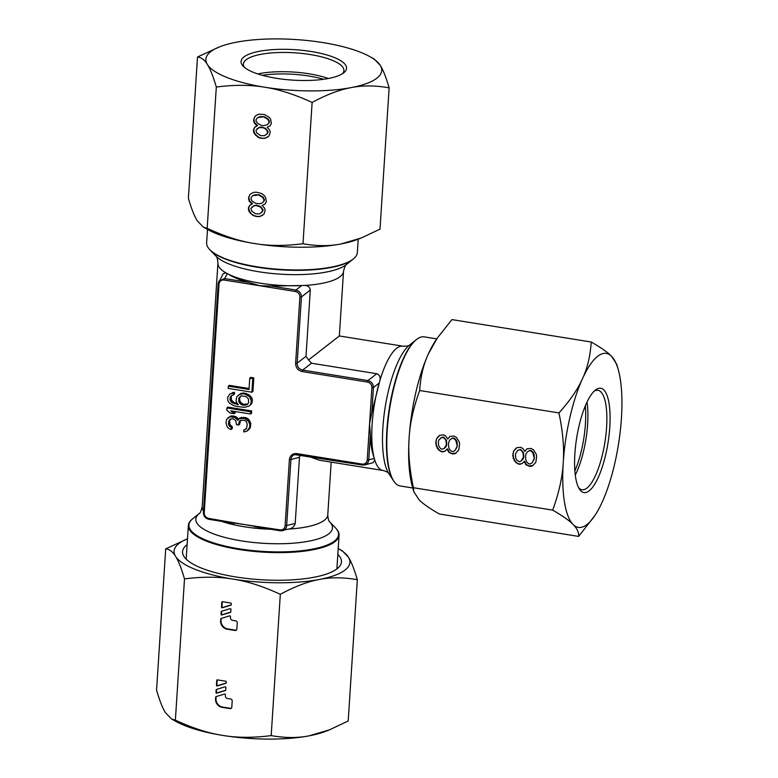 <?xml version="1.0" encoding="UTF-8"?>
<svg xmlns="http://www.w3.org/2000/svg" width="778" height="778" viewBox="0 0 778 778"><rect width="100%" height="100%" fill="white"/><g stroke="black" fill="none" stroke-linecap="round" stroke-linejoin="round"><path stroke-width="1.17" d="M207.493 229.432L206.627 242.794A75.515 21.794 3.7 0 0 208.971 248.756A75.515 21.794 3.7 0 0 257.041 266.805A75.515 21.794 3.7 0 0 353.115 259.113A75.515 21.794 3.7 0 0 354.262 258.15A75.515 21.794 3.7 0 0 357.345 252.549L358.211 239.177M238.768 549.462A75.515 21.794 -176.3 0 1 188.354 525.451A75.515 21.794 -176.3 0 1 191.437 519.85L192.827 518.654A74.98 21.638 3.7 0 0 238.982 548.772A74.98 21.638 3.7 0 0 334.365 541.138A74.98 21.638 3.7 0 0 335.503 527.883L336.728 529.244A75.515 21.794 -176.3 0 1 339.072 535.206A75.515 21.794 -176.3 0 1 334.832 541.77A75.515 21.794 -176.3 0 1 238.768 549.462M412.768 488.001L400.174 485.968A75.515 22.65 -80.9 0 1 394.446 482.049A75.515 22.65 -80.9 0 1 387.22 430.545A75.515 22.65 -80.9 0 1 416.833 339.266A75.515 22.65 -80.9 0 1 417.494 338.78A75.515 22.65 -80.9 0 1 424.166 336.855L436.759 338.887M204.225 512.848L203.379 512.449L218.18 283.62L223.111 273.788L225.853 272.806L227.983 273.963C233.439 277.445 240.49 280.294 249.154 282.502L224.482 278.534L218.929 281.111L218.18 283.62L219.017 284.019L204.225 512.848C204.313 515.795 205.781 517.642 208.621 518.381L280.236 530.771M370.367 434.97C370.62 443.966 371.865 451.561 374.101 457.746L374.782 460.138L373.129 462.696L364.833 464.923C367.138 464.174 368.451 462.54 368.753 460.002L370.367 434.97L369.55 423.845L371.826 412.534L373.44 387.502C373.294 383.855 371.456 381.551 367.945 380.588L302.661 370.085C299.073 369.19 297.235 366.885 297.157 363.17L301.446 296.943C301.29 293.296 299.462 290.991 295.951 290.029L271.269 286.061L259.774 285.75L249.154 282.502M308.467 456.355L319.35 460.216L382.922 470.447A62.93 18.876 -80.9 0 1 374.782 460.138M300.289 455.042L299.481 457.25L295.202 523.477C294.24 526.677 292.09 528.534 288.745 529.05M271.269 286.061L304.499 285.458C307.855 285.565 309.79 287.101 310.296 290.077L306.007 356.305L308.574 359.932L311.511 363.219L376.795 373.722C379.557 374.87 380.607 377.077 379.946 380.354L371.826 412.534M379.946 380.354A62.93 18.876 -80.9 0 1 402.916 346.181L339.334 335.96L308.574 359.932M203.408 512.527C203.573 516.154 205.402 518.411 208.912 519.296L280.09 529.876C282.968 530.051 284.641 528.719 285.108 525.86L289.387 459.633C290.077 455.334 292.586 453.331 296.914 453.613L297.128 454.527L362.344 465.001M296.914 453.613L362.198 464.116C365.077 464.291 366.739 462.949 367.206 460.09L371.903 387.59C371.806 384.653 370.338 382.805 367.498 382.066L302.214 371.563C297.945 370.454 295.747 367.693 295.621 363.258L297.157 363.17L306.007 356.305M246.821 431.265L250.049 428.163L250.847 423.728L248.59 419.196L245.644 417.582L240.023 417.815L237.844 420.324L234.966 417.582L229.918 416.775L226.699 419.293L225.98 422.59L227.225 426.966L229.15 428.795L231.134 429.495L231.261 427.618L228.858 425.333L228.479 423.378L229.199 420.071L230.278 419.109L232.855 418.759L234.82 419.838L235.783 420.752L236.551 424.671L238.564 425.002L239.313 421.326L240.392 420.353L244.477 420.256L246.422 421.705L247.258 424.496L246.49 428.552L243.845 430.02L243.728 431.907L246.821 431.265L249.612 427.53L249.806 424.525L248.493 421.277L244.603 418.379L238.982 418.613M246.266 428.814L243.845 430.02M238.564 425.002L239.605 424.204L240.587 420.315M231.134 429.495L232.175 428.697L232.301 426.821L229.899 424.535L229.617 421.073L230.512 419.031M238.603 419.177L236.006 416.784L233.001 415.929L230.959 415.977L227.808 417.951M250.487 414.003L251.527 413.206L251.673 410.959L227.964 407.137L226.923 407.935L226.777 410.191L230.162 413.011L234.197 413.663L230.813 410.842L250.487 414.003L250.633 411.757L226.923 407.935M234.197 413.663L235.238 412.865L233.293 411.241M248.96 406.165L251.634 403.733L252.383 400.057L251.994 398.093L248.659 394.524L243.66 392.958L241.092 393.308L236.833 396.624L236.084 400.3L236.463 402.255L238.34 404.842L231.377 402.197L230.006 399.697L230.152 397.441L231.815 395.438L233.371 394.923L233.497 393.046L229.87 393.979L227.604 397.412L227.896 400.874L229.286 403.004L233.701 405.61L237.212 406.554L244.292 407.312L248.96 406.165L250.594 404.531L251.343 400.855L249.563 396.77L245.148 394.164L242.629 393.756L238.467 394.991M233.371 394.923L234.411 394.125L234.538 392.248L229.87 393.979M237.455 403.617L233.877 402.401L231.474 400.116L231.192 396.644L232.038 395.36M249.077 388.514L229.374 385.343L228.333 386.141L228.187 388.397L251.897 392.209L252.772 378.682L249.748 378.196L249.018 389.467L228.333 386.141M251.897 392.209L252.938 391.412L253.813 377.884L250.788 377.398L249.748 378.196M247.822 403.996L243.436 404.317L240.986 402.78L239.624 400.281L239.789 397.655L240.801 396.226M362.48 465.02L364.833 464.923L362.48 465.02M289.387 459.633L290.933 459.545C291.176 457.017 292.47 455.383 294.804 454.634L297.06 454.498M280.09 529.876L280.304 530.8L282.725 530.684C285.04 529.944 286.343 528.311 286.644 525.772L290.933 459.545L299.481 457.25M302.214 371.563L302.661 370.085L311.511 363.219M247.132 418.194L246.091 418.992M248.59 419.196L247.55 419.994M249.534 420.48L248.493 421.277M250.438 422.143L249.398 422.94M250.847 423.728L249.806 424.525M250.652 426.733L249.612 427.53M250.049 428.163L249.009 428.96M248.95 429.505L247.91 430.302M245.916 429.018L244.876 429.806M240.353 420.528L239.313 421.326M239.702 422.697L238.661 423.495M230.239 419.274L229.199 420.071M229.617 421.073L228.576 421.871M229.52 422.58L228.479 423.378M229.899 424.535L228.858 425.333M230.833 425.829L229.792 426.626M232.301 426.821L231.261 427.618M230.959 415.977L229.918 416.775M233.001 415.929L231.961 416.726M234.013 416.084L232.972 416.882M236.006 416.784L234.966 417.582M237.475 417.786L236.434 418.583M241.579 417.3L240.538 418.097M243.621 417.251L242.58 418.049M245.644 417.582L244.603 418.379M241.472 395.846L246.013 396.576L248.406 398.861L248.668 402.703L247.015 404.716L242.396 405.114L239.011 402.284L238.749 398.453L241.472 395.846M251.673 410.959L250.633 411.757M241.092 393.308L240.052 394.106M243.66 392.958L242.629 393.756M246.188 393.367L245.148 394.164M248.659 394.524L247.618 395.321M250.604 395.973L249.563 396.77M251.994 398.093L250.954 398.89M252.383 400.057L251.343 400.855M252.257 401.934L251.216 402.732M251.634 403.733L250.594 404.531M233.001 392.384L231.961 393.182M234.538 392.248L233.497 393.046M231.766 395.603L230.735 396.401M231.192 396.644L230.152 397.441M231.047 398.9L230.006 399.697M231.474 400.116L230.444 400.913M232.418 401.399L231.377 402.197M233.877 402.401L232.836 403.189M235.364 403.014L234.334 403.811M237.903 404.239L237.329 404.677M240.373 396.605L239.332 397.402M239.789 397.655L238.749 398.453M239.624 400.281L238.583 401.078M240.052 401.487L239.011 402.284M240.986 402.78L239.955 403.578M241.948 403.694L240.908 404.492M243.436 404.317L242.396 405.114M244.953 404.56L243.913 405.357M246.49 404.424L245.449 405.221M253.813 377.884L252.772 378.682M323.667 79.278A50.346 14.529 3.7 0 0 262.342 75.31M574.854 470.914A50.346 15.103 99.1 0 0 585.309 405.951M342.378 73.754A50.346 14.529 3.7 0 0 343.895 70.555A50.346 14.529 3.7 0 0 302.545 53.507A50.346 14.529 3.7 0 0 246.237 59.682A50.346 14.529 3.7 0 0 243.417 64.059A50.346 14.529 3.7 0 0 244.506 67.423M244.02 56.891A52.865 15.259 3.7 0 0 243.213 66.237A52.865 15.259 3.7 0 0 292.499 80.105A52.865 15.259 3.7 0 0 343.594 72.918A52.865 15.259 3.7 0 0 343.808 72.743A52.865 15.259 3.7 0 0 310.957 51.465A52.865 15.259 3.7 0 0 244.02 56.891M216.313 87.029C234.373 84.724 250.506 84.792 264.705 87.224C278.923 89.363 294.736 94.439 312.124 102.453C326.711 94.585 339.704 89.645 351.121 87.622A88.099 25.431 3.7 0 0 376.785 78.257A88.099 25.431 3.7 0 0 380.218 65.303C383.019 69.612 385.995 77.119 389.136 87.836C375.22 85.385 362.548 85.308 351.121 87.622A88.099 25.431 -176.3 0 1 264.705 87.224A88.099 25.431 -176.3 0 1 207.395 64.506C204.614 59.906 201.317 57.407 197.505 57.008L219.688 46.806A88.099 25.431 3.7 0 0 210.828 51.552A88.099 25.431 3.7 0 0 207.395 64.506C210.196 68.814 213.162 76.322 216.313 87.029L207.172 228.324L203.33 227.127L197.291 220.826C194.49 216.517 191.514 209.01 188.373 198.293L197.505 57.008M369.647 56.502L374.179 59.011L380.218 65.303A88.099 25.431 -176.3 0 0 369.647 56.502A88.099 25.431 -176.3 0 0 322.909 42.586A88.099 25.431 -176.3 0 0 236.502 42.187A88.099 25.431 3.7 0 0 219.688 46.806M312.124 102.453L302.992 243.738C284.933 246.043 268.799 245.984 254.601 243.553C240.383 241.413 224.57 236.337 207.172 228.324M262.05 205.518L265.142 203.953L266.3 201.551L265.57 197.301L264.189 195.521L261.816 193.586L256.419 192.205L253.92 192.322L251.352 193.459L249.767 194.753L248.513 198.691L249.339 201.405L252.169 203.933L249.563 205.577L248.347 209L249.174 211.723L252.918 215.428L257.333 216.654L259.842 216.537L263.985 214.106L265.24 210.167L264.384 207.959L262.05 205.518L265.191 203.846M267.097 127.359L270.199 125.783L271.347 123.381L270.627 119.131L269.246 117.361L264.442 114.522L258.977 114.152L256.4 115.29L254.824 116.593L253.57 120.522L254.396 123.245L257.226 125.764L254.62 127.417L253.404 130.84L254.221 133.553L257.975 137.259L260.416 138.173L264.89 138.377L269.042 135.936L270.297 132.007L269.441 129.8L267.097 127.359L270.248 125.676M258.724 195.161L262.575 197.33L263.927 199.615L263.83 201.152L262.215 202.961L260.173 203.661L256.186 203.544L252.335 201.366L250.983 199.08L251.08 197.554L252.694 195.745L259.142 194.84L262.993 197.009L264.345 199.294L264.238 200.831L262.215 202.961M255.524 213.775L251.702 211.091L250.886 208.378L254.046 205.781L256.05 205.587L259.969 206.734L261.846 208.592L262.672 211.305L259.512 213.901L255.524 213.775M263.781 116.992L267.632 119.17L268.984 121.456L268.877 122.992L267.262 124.801L263.217 125.696L261.243 125.375L257.392 123.206L256.04 120.921L256.137 119.384L257.751 117.575L264.199 116.681L268.05 118.849L269.392 121.135L269.295 122.671L267.262 124.801M260.581 135.615L256.759 132.931L255.943 130.208L259.103 127.621L263.081 127.738L265.026 128.574L266.903 130.422L267.729 133.145L264.559 135.732L260.581 135.615M389.136 87.836L380.004 229.131L361.255 237.971L341.007 243.952C329.58 246.266 316.909 246.188 302.992 243.738M361.255 237.971L357.822 239.332A88.099 25.431 -176.3 0 1 341.007 243.952A88.099 25.431 -176.3 0 1 254.601 243.553A88.099 25.431 -176.3 0 1 207.862 229.636L203.33 227.127M328.355 78.51A50.346 14.529 3.7 0 0 257.8 73.939M259.842 216.537L262.76 215.107M257.333 216.654L260.251 216.216M255.359 216.333L257.751 216.333M252.918 215.428L255.777 216.012M250.555 213.493L253.336 215.107M249.174 211.723L249.582 211.402L250.963 213.172M248.347 209L248.766 208.679L249.582 211.402M248.445 207.463L248.766 208.679M249.563 205.577L248.863 207.152M251.197 204.264L249.981 205.256M252.169 203.933L252.587 203.612L251.216 203.262M249.339 201.405L249.757 201.084L251.634 202.941M248.513 198.691L248.931 198.371L249.757 201.084M248.61 197.155L248.931 198.371M249.767 194.753L249.028 196.834M251.411 193.43L250.185 194.432M252.694 195.745L255.155 194.714L259.142 194.84M251.975 206.997L254.464 205.46L256.468 205.266L260.387 206.413L263.149 209.963L261.583 212.686M264.89 138.377L267.817 136.947M262.39 138.484L265.308 138.056M260.416 138.173L262.808 138.173M257.975 137.259L260.834 137.852M255.602 135.333L256.02 135.012L258.393 136.947M254.221 133.553L254.639 133.233L256.02 135.012M253.404 130.84L253.823 130.519L254.639 133.233M253.502 129.304L253.823 130.519M254.62 127.417L253.92 128.983M256.254 126.104L255.038 127.096M257.226 125.764L257.635 125.443L256.273 125.093M254.396 123.245L254.805 122.924L256.682 124.772M253.57 120.522L253.988 120.201L254.805 122.924M253.667 118.985L253.988 120.201M254.824 116.593L254.085 118.674M256.458 115.27L255.242 116.272M257.751 117.575L260.212 116.554L264.199 116.681M257.022 128.837L259.512 127.3L261.525 127.106L265.444 128.253L268.206 131.803L266.64 134.516M578.589 487.65A50.346 15.103 99.1 0 0 581.963 489.722A50.346 15.103 99.1 0 0 586.855 488.117A50.346 15.103 99.1 0 0 605.926 434.776A50.346 15.103 99.1 0 0 597.961 390.313A50.346 15.103 99.1 0 0 594.1 391.217M595.598 389.895A52.865 15.852 99.1 0 0 595.384 390.06A52.865 15.852 99.1 0 0 576.683 437.878A52.865 15.852 99.1 0 0 579.445 489.148A52.865 15.852 99.1 0 0 589.072 490.908A52.865 15.852 99.1 0 0 609.796 427.005A52.865 15.852 99.1 0 0 595.598 389.895M558.964 412.924C562.883 431.732 564.313 448.322 563.233 462.716C562.445 477.157 558.925 492.96 552.681 510.125C562.562 515.804 569.36 520.579 573.065 524.46A88.099 26.423 99.1 0 0 586.894 524.576A88.099 26.423 99.1 0 0 594.81 515.639L578.638 536.402C578.92 532.356 577.062 528.379 573.065 524.46A88.099 26.423 -80.9 0 1 563.233 462.716A88.099 26.423 -80.9 0 1 582.498 378.662C587.419 368.169 590.327 355.945 591.212 342.009C601.093 347.688 607.89 352.463 611.596 356.343A88.099 26.423 99.1 0 0 597.776 356.227A88.099 26.423 99.1 0 0 582.498 378.662C577.86 389.204 570.011 400.621 558.964 412.924L419.682 390.517C420.567 376.581 423.465 364.367 428.396 353.864L437.275 338.109L451.93 319.602L591.212 342.009M594.81 515.639A88.099 26.423 99.1 0 0 602.172 502.141A88.099 26.423 -80.9 0 0 621.437 418.078A88.099 26.423 -80.9 0 0 618.277 369.735L616.779 364.376L611.596 356.343A88.099 26.423 -80.9 0 1 618.277 369.735M552.681 510.125L413.4 487.718C409.481 468.91 408.051 452.319 409.131 437.926C409.918 423.485 413.439 407.682 419.682 390.517M447.078 449.091L448.906 452.426L452.874 454.08L455.461 453.477L458.748 449.956L459.604 444.53L459.263 441.943L456.501 437.45L454.041 436.04L449.937 436.39L447.729 439.074L445.872 436.244L443.917 434.912L439.823 435.272L436.536 438.792L435.738 443.217L437.431 448.556L441.301 451.707L444.899 451.279L447.496 448.78L449.314 452.106L451.775 453.516L455.869 453.166M524.129 461.49L525.957 464.816L529.925 466.469L532.512 465.876L535.799 462.356L536.655 456.919L536.314 454.342L533.552 449.84L531.092 448.439L526.988 448.789L524.78 451.473L522.923 448.643L520.968 447.311L516.874 447.661L513.587 451.191L512.79 455.616L514.482 460.946L518.352 464.106L521.95 463.669L524.547 461.169L526.366 464.505L528.826 465.905L532.92 465.555M456.919 446.63L455.149 450.394L453.039 451.571L451.522 451.328L449.606 449.499L448.721 447.331L448.478 443.246L449.11 441.321L450.248 439.482L452.368 438.296L453.875 438.539L455.801 440.367L457.338 446.309L455.149 450.394M438.393 441.622L439.025 439.696L442.244 437.178L444.705 438.588L446.086 440.834L446.329 444.919L444.053 448.605L441.466 449.207L440.017 447.953L438.636 445.706L438.393 441.622M533.971 459.02L532.201 462.784L530.09 463.97L528.573 463.727L526.657 461.899L525.772 459.73L525.529 455.636L526.161 453.72L527.299 451.872L529.419 450.695L530.927 450.939L532.852 452.767L534.389 458.709L532.201 462.784M515.444 454.021L517.72 450.336L520.307 449.733L521.756 450.977L523.137 453.234L523.38 457.318L521.104 461.004L519.529 461.762L517.069 460.352L515.688 458.106L515.444 454.021M578.638 536.402L439.356 513.995C429.475 508.316 422.678 503.541 418.963 499.661L413.789 491.628L413.4 487.718M413.789 491.628L412.282 486.269A88.099 26.423 -80.9 0 1 409.131 437.926A88.099 26.423 -80.9 0 1 428.396 353.864A88.099 26.423 -80.9 0 1 435.758 340.365L437.275 338.109M575.263 475.057A50.346 15.103 99.1 0 0 587.001 402.138M442.818 451.95L445.298 450.958M441.301 451.707L443.236 451.629M438.85 450.297L441.719 451.386M437.431 448.556L437.849 448.235L439.259 449.985M436.079 445.804L436.497 445.483L437.849 448.235M435.738 443.217L436.157 442.896L436.497 445.483M435.865 441.214L436.157 442.896M436.536 438.792L436.283 440.893M438.209 436.526L436.944 438.471M439.833 435.262L438.627 436.215M447.729 439.074L448.293 438.15M450.092 436.361L448.712 437.829M450.248 439.482L452.777 437.985L454.294 438.228L456.209 440.056L457.094 442.215L457.338 446.309M440.669 437.936L443.664 437.022L446.504 440.513L446.747 444.608L446.115 446.523L444.053 448.605M519.869 464.349L522.349 463.357M518.352 464.106L520.288 464.028M515.902 462.696L518.77 463.785M514.482 460.946L514.9 460.634L516.31 462.375M513.13 458.203L513.548 457.882L514.9 460.634M512.79 455.616L513.208 455.295L513.548 457.882M512.916 453.613L513.208 455.295M513.587 451.191L513.334 453.292M515.26 448.925L513.995 450.87M516.884 447.661L515.678 448.605M524.78 451.473L525.345 450.55M527.144 448.75L525.763 450.229M527.299 451.872L529.828 450.374L531.345 450.618L533.261 452.446L534.146 454.615L534.389 458.709M517.72 450.336L520.715 449.421L523.555 452.913L523.798 456.997L523.166 458.923L521.104 461.004M337.827 554.383A79.609 22.98 -176.3 0 1 337.302 568.582A79.609 22.98 -176.3 0 1 336.981 568.835A79.609 22.98 -176.3 0 1 260.027 579.668A79.609 22.98 -176.3 0 1 185.806 558.789A79.609 22.98 -176.3 0 1 187.021 544.707A79.609 22.98 -176.3 0 1 187.109 544.639M165.704 548.869C169.516 549.268 172.813 551.767 175.585 556.367A88.099 25.431 3.7 0 1 179.028 543.423A88.099 25.431 3.7 0 1 187.488 538.823L165.704 548.869L156.563 690.164C159.714 700.881 162.68 708.388 165.481 712.697L171.52 718.989L175.371 720.185L184.503 578.9C202.572 576.595 218.696 576.654 232.894 579.085A88.099 25.431 3.7 0 0 319.311 579.493A88.099 25.431 3.7 0 0 344.975 570.118A88.099 25.431 3.7 0 0 348.418 557.174L342.378 550.873L338.206 548.568A88.099 25.431 3.7 0 1 348.418 557.174C351.209 561.483 354.185 568.99 357.326 579.707C343.419 577.247 330.738 577.179 319.311 579.493C307.903 581.516 294.901 586.456 280.323 594.314L271.182 735.609C285.098 738.059 297.77 738.128 309.206 735.813L329.454 729.842L348.194 720.992L357.326 579.707M329.454 729.842L326.011 731.194A88.099 25.431 -176.3 0 1 309.206 735.813A88.099 25.431 3.7 0 1 222.79 735.414C236.989 737.845 253.122 737.914 271.182 735.609M171.52 718.989L176.052 721.498A88.099 25.431 3.7 0 0 222.79 735.414C208.572 733.275 192.759 728.198 175.371 720.185M184.503 578.9C181.362 568.183 178.386 560.675 175.585 556.367A88.099 25.431 3.7 0 0 232.894 579.085C247.122 581.224 262.925 586.301 280.323 594.314M229.666 615.855L221.117 618.452A0.632 0.574 -127.5 0 0 220.738 618.938L220.612 620.854A7.556 6.866 -127.5 0 0 227.264 629.217L235.082 630.472A1.76 1.605 -127.5 0 0 236.852 629.052L237.261 622.799A1.76 1.605 -127.5 0 0 235.705 620.854L232.622 620.358A2.519 2.285 -127.5 0 1 230.414 617.567L230.473 616.536A0.632 0.574 -127.5 0 0 229.666 615.855M222.45 601.705A0.632 0.574 -127.5 0 0 221.818 602.211L221.506 607.083A0.632 0.574 -127.5 0 0 222.314 607.764L230.862 605.167A0.632 0.574 -127.5 0 0 231.241 604.681L231.309 603.738A0.632 0.574 -127.5 0 0 230.755 603.047L222.45 601.705M230.132 608.649L221.584 611.236A0.632 0.574 -127.5 0 0 221.205 611.722L221.04 614.299A0.632 0.574 -127.5 0 0 221.847 614.98L230.405 612.383A0.632 0.574 -127.5 0 0 230.774 611.897L230.94 609.33A0.632 0.574 -127.5 0 0 230.132 608.649M224.618 694.025L216.06 696.611A0.632 0.574 -127.5 0 0 215.681 697.107L215.564 699.014A7.556 6.866 -127.5 0 0 222.207 707.377L230.035 708.632A1.76 1.605 -127.5 0 0 231.795 707.221L232.204 700.968A1.76 1.605 -127.5 0 0 230.658 699.014L227.575 698.518A2.519 2.285 -127.5 0 1 225.357 695.736L225.426 694.705A0.632 0.574 -127.5 0 0 224.618 694.025M217.402 679.875A0.632 0.574 -127.5 0 0 216.77 680.38L216.449 685.243A0.632 0.574 -127.5 0 0 217.257 685.924L225.815 683.337A0.632 0.574 -127.5 0 0 226.194 682.841L226.252 681.907A0.632 0.574 -127.5 0 0 225.698 681.207L217.402 679.875M225.085 686.809L216.527 689.396A0.632 0.574 -127.5 0 0 216.148 689.891L215.983 692.459A0.632 0.574 -127.5 0 0 216.79 693.14L225.348 690.553A0.632 0.574 -127.5 0 0 225.727 690.057L225.892 687.489A0.632 0.574 -127.5 0 0 225.085 686.809M221.205 618.422A0.632 0.574 -127.5 0 0 221.156 618.617L221.03 620.533A7.556 6.866 -127.5 0 0 227.682 628.896L235.501 630.151A1.76 1.605 -127.5 0 0 236.463 630.005M222.284 601.705A0.632 0.574 -127.5 0 0 222.236 601.9L221.924 606.762A0.632 0.574 -127.5 0 0 222.732 607.443L231.192 604.876M221.672 611.207A0.632 0.574 -127.5 0 0 221.623 611.401L221.458 613.978A0.632 0.574 -127.5 0 0 222.265 614.659L230.726 612.091M216.148 696.582A0.632 0.574 -127.5 0 0 216.099 696.787L215.973 698.702A7.556 6.866 -127.5 0 0 222.625 707.056L230.444 708.32A1.76 1.605 -127.5 0 0 231.406 708.175M217.227 679.865A0.632 0.574 -127.5 0 0 217.179 680.06L216.868 684.922A0.632 0.574 -127.5 0 0 217.675 685.603L226.145 683.045M216.615 689.376A0.632 0.574 -127.5 0 0 216.566 689.571L216.401 692.138A0.632 0.574 -127.5 0 0 217.208 692.819L225.678 690.261M339.344 335.96L343.526 271.259C345.568 262.76 346.998 264.792 346.307 264.608L346.307 264.608A68.464 19.761 -176.3 0 1 346.025 264.821A68.464 19.761 -176.3 0 1 258.938 271.785A68.464 19.761 -176.3 0 1 216.031 256.176L210.196 250.117A74.98 21.638 3.7 0 0 257.187 267.214A74.98 21.638 3.7 0 0 352.57 259.58A74.98 21.638 3.7 0 0 352.872 259.346L354.262 258.15M193.129 518.42A74.98 21.638 3.7 0 0 192.827 518.654L199.392 513.392A68.464 19.761 3.7 0 0 241.54 540.895A68.464 19.761 3.7 0 0 328.627 533.932A68.464 19.761 3.7 0 0 329.668 521.824L335.503 527.883M416.259 339.694A74.98 22.494 99.1 0 0 415.948 339.937A74.98 22.494 99.1 0 0 386.861 430.322A74.98 22.494 99.1 0 0 393.337 480.473L394.446 482.049M417.494 338.78L409.432 345.15A68.464 20.539 99.1 0 0 382.873 427.686A68.464 20.539 -80.9 0 0 388.796 473.471L393.337 480.473M300.609 285.643A62.93 18.166 -176.3 0 1 259.94 283.143A62.93 18.166 -176.3 0 1 227.983 273.963M225.853 272.806A62.93 18.166 -176.3 0 1 217.928 263.139C217.655 259.23 217.023 256.915 216.031 256.176M199.392 513.392C198.701 513.208 200.131 515.24 202.173 506.741A62.93 18.166 3.7 0 0 203.486 510.874M221.409 521.328A62.93 18.166 3.7 0 0 244.185 526.745A62.93 18.166 3.7 0 0 270.734 529.264M374.101 457.746A62.93 18.876 -80.9 0 1 372.127 424.263A62.93 18.876 -80.9 0 1 378.867 384.089M288.852 529.05A62.93 18.166 3.7 0 0 324.241 520.336A62.93 18.166 3.7 0 0 327.771 514.861L331.185 462.122M343.526 271.259A62.93 18.166 -176.3 0 1 339.996 276.735A62.93 18.166 -176.3 0 1 304.499 285.458M301.776 285.507L295.951 290.029L295.504 291.507L224.035 280.002L227.332 273.525M224.035 280.002C221.156 279.827 219.484 281.169 219.017 284.019M295.621 363.258L299.9 297.031C299.812 294.094 298.344 292.246 295.504 291.507M367.206 460.09L374.383 458.495M371.903 387.59L373.44 387.502L379.265 382.98M362.198 464.116L362.412 465.04L294.804 454.634M285.108 525.86L295.202 523.477M208.621 518.381L208.912 519.296M234.713 523.468L208.835 519.305C205.304 518.391 203.486 516.106 203.379 512.449L218.2 283.698M310.296 290.077L301.446 296.943L299.9 297.031M367.498 382.066L367.945 380.588L376.795 373.722M208.971 248.756L210.196 250.117M188.354 525.451L186.175 559.149M382.922 470.447C386.403 471.487 388.368 472.509 388.815 473.501M202.173 506.741L217.928 263.139M409.461 345.131C408.8 345.918 406.612 346.268 402.916 346.181M254.435 526.638L280.304 530.8L289.426 528.894M327.771 514.861C328.044 518.77 328.676 521.085 329.678 521.824M339.072 535.206L336.893 568.903M346.307 264.608L352.872 259.346"/></g></svg>
